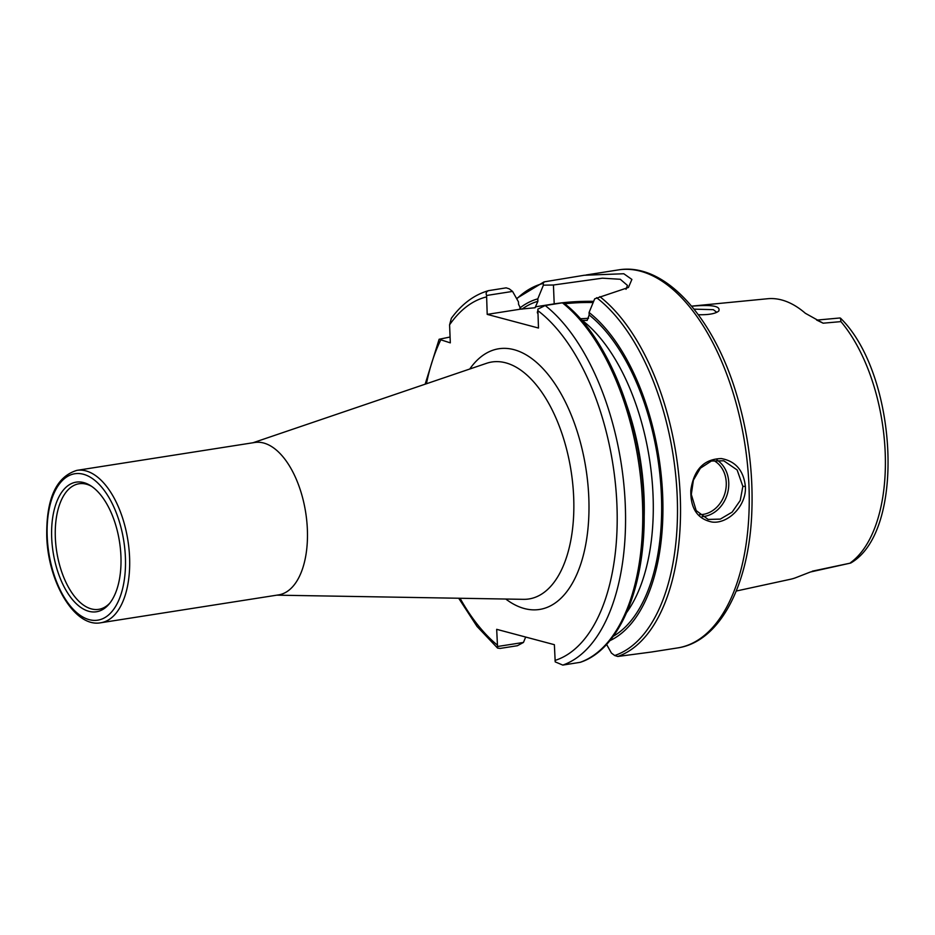 <?xml version="1.0" encoding="UTF-8"?>
<svg xmlns="http://www.w3.org/2000/svg" width="935" height="935" viewBox="0 0 935 935"><rect width="100%" height="100%" fill="white"/><g stroke="black" fill="none" stroke-linecap="round" stroke-linejoin="round"><path stroke-width="1.4" d="M100.828 622.757L278.618 594.882A77.126 39.504 -98.9 0 0 305.698 512.567A77.126 39.504 -98.9 0 0 254.729 442.489L76.939 470.352C56.287 476.64 46.224 498.612 46.75 536.258C47.977 582.178 74.707 627.888 100.828 622.757A77.126 39.504 -98.9 0 0 127.908 540.43A77.126 39.504 -98.9 0 0 76.939 470.352M563.676 302.975C609.655 337.523 644.776 430.743 644.18 515.045C644.753 588.629 619.18 649.556 580.355 662.296L562.8 665.089A191.313 97.988 -98.9 0 0 625.153 502.095A191.313 97.988 -98.9 0 0 545.21 305.523L537.859 309.146L538.478 328.033L487.205 314.382L486.586 295.483L512.567 291.416L509.236 288.833L506.174 287.851L488.491 290.656C474.197 294.782 461.82 303.992 451.36 318.286L449.583 324.831L450.308 342.865L439.134 339.265L450.062 337.021M525.669 637.051L523.471 642.438L497.513 646.506L496.684 629.325L554.373 644.694L555.203 661.875L562.8 665.089M91.583 486.329A63.557 32.55 -98.9 0 0 80.387 483.605A63.557 32.55 -98.9 0 0 55.703 543.282A63.557 32.55 -98.9 0 0 91.385 608.907A63.557 32.55 -98.9 0 0 100.057 609.082A63.557 32.55 -98.9 0 0 109.886 603.063M88.895 611.315A65.602 33.602 -98.9 0 0 108.963 604.197A65.602 33.602 -98.9 0 0 119.505 541.751A65.602 33.602 -98.9 0 0 90.356 485.522A65.602 33.602 -98.9 0 0 51.6 531.618A65.602 33.602 -98.9 0 0 88.895 611.315M512.567 291.416L518.469 301.876L518.563 304.342L520.959 309.088L535.03 307.767L537.894 301.315L537.789 298.849A175.499 89.889 -98.9 0 0 519.837 308.012M497.513 646.506L497.595 648.107L500.213 648.411L517.394 645.723L523.471 642.438M488.993 290.54C486.399 291.346 485.604 292.994 486.586 295.483M609.842 640.674A175.499 89.889 -98.9 0 0 662.296 488.257A175.499 89.889 -98.9 0 0 589.073 312.5L594.683 298.826L628.449 287.466L631.885 279.425L623.785 273.745L584.293 275.252L544.065 281.879M544.275 281.832L543.142 283.469L543.399 285.163L553.45 285L602.397 278.186L620.279 279.273L627.455 285.42L626.029 289.312M535.03 307.767L535.895 306.75L554.198 303.875A48.585 9.21 177.7 0 1 593.643 301.339M537.789 298.849L543.399 285.163M694.039 309.146L713.347 309.672L716.771 312.313M698.316 314.721C708.707 314.955 715.52 313.716 718.77 311.028C720.885 306.061 711.851 304.459 691.655 306.212M736.242 591.037L790.507 579.256A141.01 72.229 -98.9 0 0 795.171 577.923L810.259 572.056M810.551 571.963L850.698 563.045L812.316 571.18M691.584 306.142L767.635 298.732A139.794 71.598 -98.9 0 1 805.339 313.272L823.139 323.194L840.927 321.617L840.483 318.145L839.712 318.005M713.569 460.441A28.541 23.913 -75.1 0 1 725.209 492.277A28.541 23.913 -75.1 0 1 699.602 514.647M702.091 516.669A30.364 25.444 104.9 0 0 727.605 493.049A30.364 25.444 104.9 0 0 716.935 460.008M691.316 494.44L693.396 480.169L700.362 468.213L711.395 461.025L723.772 460.791L737.131 469.954L742.857 486.364L740.24 500.47L732.128 512.135L720.289 519.112L708.157 519.428L696.189 510.592L691.316 494.44M745.37 486.375C743.582 470.48 735.6 461.212 721.434 458.571C704.008 458.956 693.805 469.522 690.825 490.267C690.381 508.383 697.417 518.96 711.921 522.022C727.769 524.313 746.796 505.835 745.37 486.375L742.857 486.364M651.625 651.999L617.766 656.475L614.692 655.517L611.42 653.062L606.581 644.402M487.205 314.382L520.959 309.088M545.21 305.523L562.391 302.823L563.875 303.396A189.793 97.205 -98.9 0 1 641.807 475.05A189.793 97.205 -98.9 0 1 603.531 646.962M823.139 323.194L816.606 320.027M580.296 318.742A42.507 8.053 177.7 0 1 581.523 318.695M537.905 313.622A42.507 8.053 177.7 0 1 537.356 312.419A42.507 8.053 177.7 0 1 537.8 311.168M564.67 303.77A42.507 8.053 177.7 0 1 593.152 302.543M588.571 318.262A42.507 8.053 177.7 0 1 580.296 318.753M589.073 312.5L589.167 314.978L587.18 320.401L581.722 320.378M252.988 442.758L486.516 363.318A119.925 61.418 81.1 0 1 573.681 497.35A119.925 61.418 81.1 0 1 523.506 599.335L276.877 595.163M505.788 599.043A131.94 67.577 -98.9 0 0 588.805 497.654A131.94 67.577 -98.9 0 0 543.434 369.126A131.94 67.577 -98.9 0 0 469.744 369.033M440.595 340.282A185.235 94.879 -98.9 0 0 426.43 383.759M460.055 598.26A185.235 94.879 -98.9 0 0 497.315 645.068M555.004 660.437A185.235 94.879 -98.9 0 0 616.796 502.048A185.235 94.879 -98.9 0 0 537.777 310.572M486.504 296.909A185.235 94.879 -98.9 0 0 449.583 324.831M47.206 536.538A74.099 37.949 -98.9 0 0 108.39 615.113A74.099 37.949 -98.9 0 0 103.329 489.204A74.099 37.949 -98.9 0 0 47.206 536.538M543.142 283.469A189.793 97.205 -98.9 0 0 516.763 298.849M537.894 301.315A173.092 88.65 -98.9 0 0 521.975 309.181M850.605 562.625A138.322 70.838 -98.9 0 0 885.2 452.633A138.322 70.838 -98.9 0 0 840.927 321.617M617.766 656.475A191.313 97.988 -98.9 0 0 680.107 493.166A191.313 97.988 -98.9 0 0 599.849 296.64M651.356 652.034L677.641 647.92A191.313 97.988 -98.9 0 0 744.821 443.739A191.313 97.988 -98.9 0 0 618.397 269.911L585.988 274.995M579.981 662.389A191.313 97.988 -98.9 0 0 642.333 499.407A191.313 97.988 -98.9 0 0 562.391 302.823M614.692 655.517A189.793 97.205 -98.9 0 0 677.057 493.061A189.793 97.205 -98.9 0 0 596.6 297.704M613.243 636.291A173.092 88.65 -98.9 0 0 660.764 484.236A173.092 88.65 -98.9 0 0 589.167 314.978M626.731 612.402A167.014 85.541 -98.9 0 0 649.626 459.962A167.014 85.541 -98.9 0 0 582.131 320.308M644.18 516.611A167.014 85.541 -98.9 0 0 626.719 405.159M553.438 285.011L554.198 303.875M439.123 339.265L425.144 384.192M458.699 598.236L477.037 626.45L497.595 648.107M516.552 298.475L543.983 281.902M850.698 563.045C906.354 531.209 897.226 373.568 840.483 318.145M839.922 317.982L817.05 320.074M677.641 647.92C719.354 641.807 748.164 586.818 751.646 515.968C753.68 474.477 748.467 433.337 736.009 392.525C712.68 315.785 664.072 262.104 618.397 269.911"/></g></svg>
